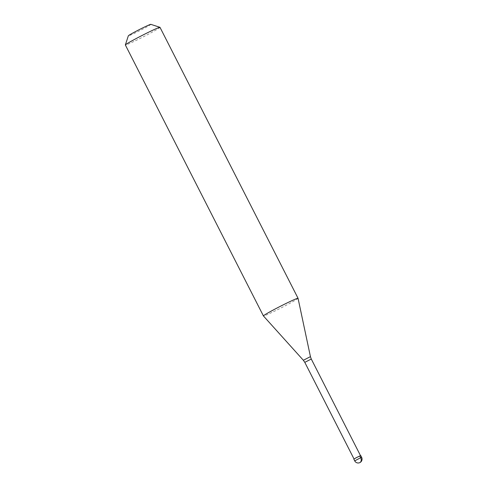 <?xml version="1.0" encoding="UTF-8"?>
<svg xmlns="http://www.w3.org/2000/svg" width="487" height="487" viewBox="0 0 487 487"><rect width="100%" height="100%" fill="white"/><g stroke="black" fill="none" stroke-linecap="round" stroke-linejoin="round"><path stroke-width="0.37" stroke-dasharray="2.44 1.83" d="M360.757 455.607L353.836 459.138M354.049 459.028L360.544 455.722L354.025 458.973M298.05 298.288A19.437 0.883 -27 0 1 287.281 304.685A19.437 0.883 -27 0 1 268.234 314.133A19.437 0.883 153 0 1 263.418 315.935M159.992 27.333A19.437 0.883 -27 0 1 149.326 33.688A19.437 0.883 -27 0 1 130.181 43.191A19.437 0.883 153 0 1 125.36 44.981M150.824 24.35A12.632 0.572 -27 0 1 144.146 28.374A12.632 0.572 -27 0 1 131.466 34.674A12.632 0.572 153 0 1 128.337 35.807M361.64 457.342L354.713 460.866M311.284 359.041L304.789 362.346M310.438 356.654L303.352 360.258"/><path stroke-width="0.73" d="M359.796 455.966L360.757 455.607L361.64 457.342L360.678 457.695L359.796 455.966L355.967 457.865L353.836 459.138L354.713 460.866A3.89 3.89 0 0 0 359.771 462.65A3.89 3.89 0 0 0 361.64 457.342M263.412 315.923A19.437 0.883 153 0 1 274.078 309.568A19.437 0.883 153 0 1 293.223 300.065A19.437 0.883 -27 0 1 298.044 298.275A19.437 0.883 -27 0 1 298.05 298.288L159.992 27.333A19.437 0.883 -27 0 0 159.955 27.309A19.437 0.883 -27 0 0 155.17 29.123A19.437 0.883 153 0 0 136.39 38.43A19.437 0.883 153 0 0 125.36 44.938A19.437 0.883 153 0 0 125.36 44.981L263.412 315.923A19.437 0.883 153 0 0 263.418 315.935L303.352 360.258L310.438 356.654L298.05 298.288M125.36 44.938L128.337 35.807A12.632 0.572 153 0 1 135.508 31.582A12.632 0.572 153 0 1 147.713 25.531A12.632 0.572 -27 0 1 150.824 24.35L159.955 27.309M359.942 462.565A3.89 2.861 -114.2 0 0 360.678 457.695L354.713 460.866M354.025 458.973L304.789 362.346L311.284 359.041L310.438 356.654M360.514 455.668L311.284 359.041M304.789 362.346L303.352 360.258"/></g></svg>
